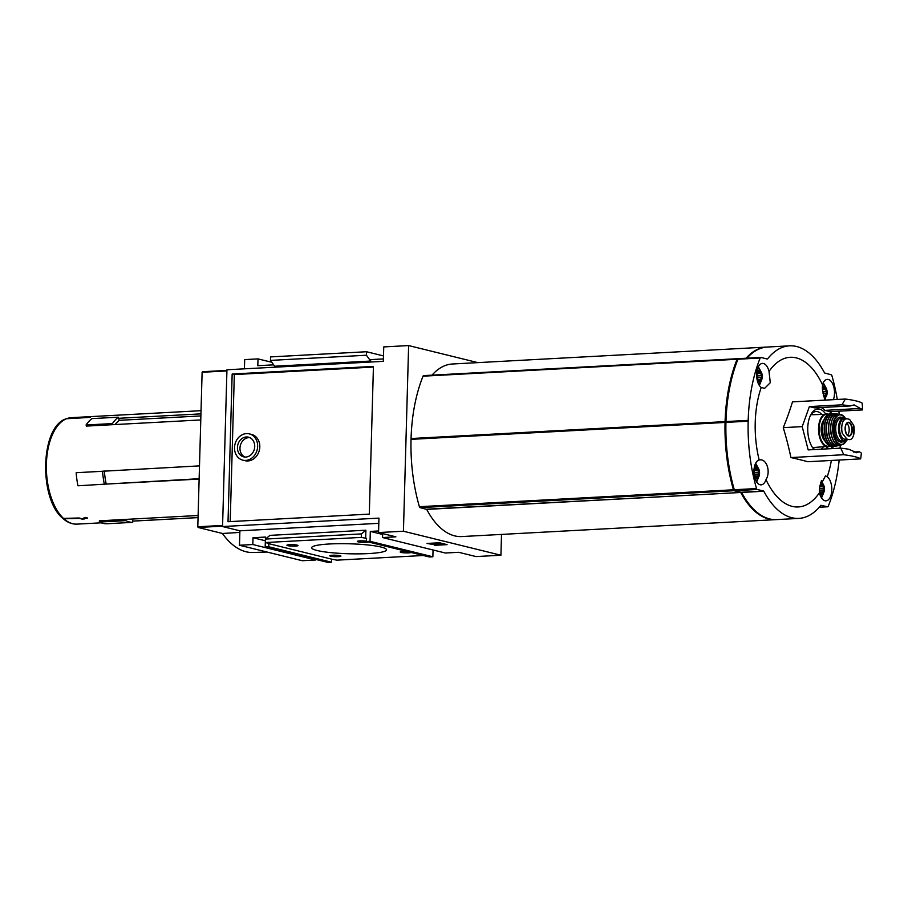 <?xml version="1.0" encoding="UTF-8"?>
<svg xmlns="http://www.w3.org/2000/svg" width="908" height="908" viewBox="0 0 908 908"><rect width="100%" height="100%" fill="white"/><g stroke="black" fill="none" stroke-linecap="round" stroke-linejoin="round"><path stroke-width="1.36" d="M846.619 439.71L847.448 439.79A10.204 5.3 86.9 0 1 846.619 439.71L844.508 439.188A10.204 5.3 86.9 0 1 839.48 428.565A10.204 5.3 86.9 0 1 844.236 418.894L847.425 418.849C845.393 418.497 843.77 419.723 842.556 422.515L841.341 427.668L842.249 433.195L846.869 439.063L848.98 439.574C850.807 439.937 852.271 438.723 853.384 435.931L853.679 425.262L849.548 419.36L847.425 418.849M854.11 428.054L853.951 426.578M846.199 418.781A11.452 5.947 86.9 0 0 843.804 417.975A11.452 5.947 86.9 0 0 838.47 427.952A11.452 5.947 86.9 0 0 845.042 440.845A11.452 5.947 86.9 0 0 847.334 439.79M819.413 490.99A4.688 2.429 86.9 0 0 820.072 492.295L819.572 491.194M822.5 492.896L821.615 492.601L822.5 492.896A4.688 2.429 86.9 0 0 823.84 489.174L822.5 492.896A4.688 2.429 86.9 0 1 820.072 492.295L820.548 491.954L819.89 491.988M820.367 492.295L821.615 492.601M820.287 484.259A4.688 2.429 86.9 0 0 820.276 484.27L822.727 484.861A4.688 2.429 86.9 0 0 820.287 484.259L822.727 484.861L823.84 489.174A4.688 2.429 86.9 0 0 822.727 484.861M822.432 388.76L822.989 387.739A4.688 2.429 86.9 0 0 822.364 388.511M825.202 396.376L824.316 396.092L825.202 396.376A4.688 2.429 86.9 0 0 826.53 392.653L825.202 396.376A4.688 2.429 86.9 0 1 823.738 396.626M822.989 387.739L825.429 388.34A4.688 2.429 86.9 0 0 822.989 387.739L825.429 388.34L826.53 392.653A4.688 2.429 86.9 0 0 825.429 388.34M757.703 379.499L758.362 379.465L757.385 378.704L756.784 375.481A4.688 2.429 86.9 0 0 757.885 379.805A4.688 2.429 86.9 0 0 760.325 380.407L759.428 380.111L760.325 380.407A4.688 2.429 86.9 0 0 761.653 376.684L760.325 380.407M758.18 379.805L759.428 380.111M758.112 371.769A4.688 2.429 86.9 0 0 756.784 375.481L758.112 371.769L760.552 372.371A4.688 2.429 86.9 0 0 758.112 371.769L760.552 372.371L761.653 376.684A4.688 2.429 86.9 0 0 760.552 372.371M754.866 469.3L755.411 468.278A4.688 2.429 86.9 0 0 754.083 472.001L754.866 469.3M757.624 476.916L756.739 476.632L757.624 476.916A4.688 2.429 86.9 0 0 758.963 473.204L757.624 476.916A4.688 2.429 86.9 0 1 755.195 476.325L754.083 472.001A4.688 2.429 86.9 0 0 755.195 476.325L755.195 476.325M755.206 476.337L755.672 475.974L755.013 476.008M755.49 476.325L756.739 476.632M755.411 468.278L757.851 468.88A4.688 2.429 86.9 0 0 755.411 468.278L757.851 468.88L758.963 473.204A4.688 2.429 86.9 0 0 757.851 468.88M819.413 492.783L819.799 486.711L825.486 475.849L827.222 476.745A12.496 6.481 -93.1 0 1 831.785 490.513A12.496 6.481 -93.1 0 1 825.985 500.841A12.496 6.481 -93.1 0 1 819.413 492.783A74.933 38.885 -93.1 0 1 766 479.628A12.496 6.481 -93.1 0 1 761.108 484.861A12.496 6.481 -93.1 0 1 753.935 470.787A12.496 6.481 -93.1 0 1 759.179 459.993A74.933 38.885 -93.1 0 1 761.21 387.489A12.496 6.481 -93.1 0 1 756.625 374.278A12.496 6.481 -93.1 0 1 762.459 363.404A12.496 6.481 -93.1 0 1 769.019 371.463A74.933 38.885 -93.1 0 1 776.522 363.03A74.933 38.885 -93.1 0 1 822.432 384.606A12.496 6.481 -93.1 0 1 827.336 379.374A12.496 6.481 -93.1 0 1 833.601 386.297A12.496 6.481 -93.1 0 1 833.374 399.668M830.854 411.619A74.933 38.885 -93.1 0 1 831.229 413.673M832.988 446.486A74.933 38.885 -93.1 0 1 832.84 448.563M831.365 460.458A74.933 38.885 -93.1 0 1 827.222 476.745M825.009 400.122L822.5 390.19L822.432 384.606M860.659 458.881A45.809 6.106 1.6 0 0 843.77 454.726L840.751 448.143A45.809 6.106 -178.4 0 1 848.946 449.278L856.687 452.729L859.104 451.775A45.809 6.106 -178.4 0 1 861.386 453.228L860.659 458.881L807.814 461.729A331.953 44.231 -178.4 0 0 790.925 457.564A331.953 264.841 -129.6 0 0 783.264 427.645A331.953 220.61 -35.8 0 0 792.491 401.869L845.325 399.032A45.809 6.106 1.6 0 1 862.214 403.186L862.6 409.905L830.025 411.664L830.548 413.696M769.019 371.463L770.29 382.699L764.65 388.306L761.21 387.489M766 479.628C771.096 471.479 766.409 458.029 759.179 459.993L759.962 459.902M831.07 448.666L831.83 446.554M843.77 454.726L790.925 457.564M845.325 399.032L841.966 404.82L809.38 406.58L802.207 426.624L808.177 449.903L840.751 448.143M802.207 426.624L783.264 427.645M841.966 404.82A45.809 6.106 1.6 0 1 850.16 405.955L814.624 407.874L809.38 406.58M821.093 407.522A23.949 12.428 -93.1 0 1 824.782 410.371L860.319 408.452A45.809 6.106 1.6 0 1 862.6 409.905M824.782 410.371L830.025 411.664M859.104 451.775L853.486 452.082M501.511 534.415L500.932 555.231L403.436 531.225L378.557 532.565L378.954 518.116L222.562 526.549L226.943 369.772L383.335 361.35L383.744 346.913L408.623 345.573L403.436 531.225M477.869 362.621L408.623 345.573M775.761 519.648L461.729 536.56A86.408 44.844 -93.1 0 1 426.703 509.399L740.735 492.488A86.408 44.844 -93.1 0 0 775.761 519.648A86.408 44.844 -93.1 0 0 776.204 519.614M725.22 422.084L411.029 439.359A120.764 62.675 -93.1 0 0 419.394 506.698A1.668 0.863 -93.1 0 0 420.098 507.629L426.703 509.399M411.245 438.984L411.063 438.53A120.764 62.675 -93.1 0 1 423.037 376.184A1.668 0.863 -93.1 0 1 423.65 375.606A1.668 0.863 -93.1 0 1 423.786 375.617L737.546 358.717M432.026 375.152A86.408 44.844 -93.1 0 1 452.445 363.995L766.465 347.083A86.408 44.844 -93.1 0 1 766.908 347.06M67.158 418.497A53.3 27.66 86.9 0 1 71.255 417.669L66.738 418.577L89.529 417.294A53.3 27.66 86.9 0 1 89.869 417.181L90.391 417.147A53.3 27.66 -93.1 0 0 89.631 417.419L66.25 418.758C40.236 426.544 38.601 498.867 62.856 518.423L79.098 517.991L82.469 518.945L84.251 517.719L86.828 517.571A53.3 27.66 -93.1 0 0 87.577 518.218L87.055 517.776M64.355 519.183A53.3 27.66 86.9 0 0 76.124 524.143A53.3 27.66 86.9 0 0 76.987 524.12C72.152 524.313 67.589 522.543 63.31 518.82L79.405 518.377L82.514 519.217L86.725 517.98A53.3 27.66 86.9 0 0 87.043 518.252M132.772 519.013L132.67 522.35L106.281 523.768A54.548 28.307 -93.1 0 1 99.347 522.055L99.381 520.817L198.114 515.494M199.136 478.709L104.976 484.146L199.124 479.072M104.976 484.146L77.952 485.791A54.548 28.307 -93.1 0 1 76.17 472.716L199.499 465.872M112.808 424.672L112.444 423.571L86.056 424.989L86.419 426.09L200.781 419.939M112.444 423.571A54.548 28.307 -93.1 0 1 118.278 417.192L118.63 418.293L200.952 413.866M132.704 521.101L198.058 517.583M106.145 483.714A51.007 26.48 -93.1 0 1 104.375 470.991M118.63 418.293L119.288 420.325L200.895 415.921M115.032 424.558A51.007 26.48 -93.1 0 1 119.288 420.325M222.381 533.439A91.106 47.284 86.9 0 0 252.935 552.495L267.02 552.03M239.848 532.417L222.483 533.473L198.103 527.469L197.796 526.765L202.109 372.269L226.921 370.407L202.405 371.724M232.153 374.028L373.438 366.412L369.306 514.11L228.022 521.714L232.153 374.028L234.321 374.561L373.415 367.07M234.321 374.561L230.212 521.601M242.845 460.152L245.012 460.685A13.529 11.429 -76.2 0 0 259.348 450.277A13.529 11.429 -76.2 0 0 251.482 434.399L249.314 433.865A13.529 11.429 -76.2 0 0 246.454 433.604A13.529 11.429 -76.2 0 0 234.661 445.953A13.529 11.429 -76.2 0 0 242.845 460.152A13.529 11.429 -76.2 0 0 257.18 449.744A13.529 11.429 -76.2 0 0 249.314 433.865M270.459 360.397L366.435 355.232L366.526 351.736L270.561 356.912L270.459 360.397L274.659 366.23L370.634 361.055L370.668 359.613L383.403 358.932M434.648 545.311L447.088 544.641L439.506 542.768L427.066 543.438L434.66 544.755M500.932 555.231L476.053 556.57L458.722 552.302L445.385 553.017L382.563 537.547L382.665 533.575M382.563 537.547L395.888 536.832L378.557 532.565M378.602 530.964L370.305 531.407L370.033 541.316L366.48 541.497L366.56 538.41L361.339 537.388L361.441 533.904L365.901 530.204L269.937 535.368L265.465 539.068L361.441 533.904M382.643 534.449L370.305 531.407M366.48 541.497L429.314 556.967L432.866 556.786L370.033 541.316M432.866 556.786L433.048 549.976M406.977 551.474A5.55 0.738 -178.4 0 0 402.857 551.451A5.55 0.738 -178.4 0 0 400.246 551.905A5.55 0.738 -178.4 0 0 404.673 552.859A5.55 0.738 -178.4 0 0 411.12 552.495M332.476 555.242A5.55 0.738 -178.4 0 0 329.876 555.696A5.55 0.738 -178.4 0 0 335.347 556.695A5.55 0.738 -178.4 0 0 340.863 556.002A5.55 0.738 -178.4 0 0 332.476 555.242M366.491 541.145A5.55 0.738 -178.4 0 0 359.954 540.884A5.55 0.738 -178.4 0 0 357.355 541.35A5.55 0.738 -178.4 0 0 361.77 542.292A5.55 0.738 -178.4 0 0 368.217 541.928M289.584 544.675A5.55 0.738 -178.4 0 0 286.973 545.14A5.55 0.738 -178.4 0 0 292.444 546.128A5.55 0.738 -178.4 0 0 297.972 545.447A5.55 0.738 -178.4 0 0 289.584 544.675M329.604 543.971A37.478 4.994 -178.4 0 0 311.648 547.728A37.478 4.994 -178.4 0 0 348.967 553.766A37.478 4.994 -178.4 0 0 386.57 549.817A37.478 4.994 -178.4 0 0 367.513 544.925A37.478 4.994 -178.4 0 0 329.604 543.971M361.339 537.388L265.374 542.553L269.71 543.62L268.813 543.676L268.734 546.764L265.181 546.957L328.004 562.427L331.568 562.234L331.647 559.146L336.868 560.157L423.344 555.503M331.647 559.146L268.813 543.676M331.568 562.234L268.734 546.764M265.181 546.957L265.454 537.059L253.014 537.729L252.821 544.528L239.496 545.254L239.894 530.817L222.562 526.549M265.352 540.759L253.014 537.729M239.496 545.254L302.33 560.724L315.655 559.998L252.821 544.528M315.655 559.998L315.678 559.385M244.422 368.83L244.683 359.602L258.008 358.887L257.815 365.697L273.66 364.834M271.821 362.281L258.008 358.887M239.894 530.817L378.806 523.326M365.674 538.455L365.901 530.204M366.526 351.736L383.482 355.913M370.634 361.055L366.435 355.232M265.374 542.553L265.465 539.068M246.363 436.975A10.124 8.547 -76.2 0 0 237.544 446.214A10.124 8.547 -76.2 0 0 243.662 456.849A10.124 8.547 -76.2 0 0 254.388 449.051A10.124 8.547 -76.2 0 0 248.497 437.179A10.124 8.547 -76.2 0 0 246.363 436.975M244.956 457.042A10.124 8.547 103.8 0 1 240.2 446.078A10.124 8.547 103.8 0 1 248.894 437.599A10.124 8.547 103.8 0 1 249.745 437.599M436.146 544.403L439.495 544.221M441.526 543.937L430.279 543.994L436.135 544.743L435.42 544.074M436.146 544.096L436.135 544.743M438.916 543.097L435.624 542.973M441.526 544.017L438.927 542.802M440.686 543.063L438.904 543.29M445.022 544.13L440.686 543.188M433.411 544.017L445.022 544.255M433.4 544.335L435.409 544.448M290.821 544.641A4.302 0.579 -178.4 0 0 294.158 544.732M361.202 540.85A4.302 0.579 -178.4 0 0 364.528 540.941M333.724 555.197A4.302 0.579 -178.4 0 0 337.05 555.287M404.094 551.406A4.302 0.579 -178.4 0 0 407.125 551.508M86.056 424.989A54.548 28.307 -93.1 0 1 91.878 418.611L118.278 417.192M104.352 484.373A54.548 28.307 -93.1 0 1 102.559 471.286L76.17 472.716M102.559 471.286L103.194 471.059M132.67 522.35A54.548 28.307 -93.1 0 1 125.747 520.636L99.347 522.055M125.747 520.636L125.781 519.387M746.058 358.24A86.408 44.844 -93.1 0 1 766.465 347.083M426.499 509.206L740.735 492.488M740.531 492.295L734.129 490.717A1.668 0.863 -93.1 0 1 733.426 489.787A120.764 62.675 -93.1 0 1 725.061 422.447L725.083 421.618A120.764 62.675 -93.1 0 1 737.069 359.273A1.668 0.863 -93.1 0 1 737.682 358.694A1.668 0.863 -93.1 0 1 737.818 358.705L738.227 358.808M839.174 460.038A120.764 62.675 -93.1 0 1 828.266 506.21A1.668 0.863 -93.1 0 1 827.653 506.789A1.668 0.863 -93.1 0 1 827.517 506.778L820.911 505.291A86.408 44.844 -93.1 0 1 798.87 518.4L776.646 519.603A86.408 44.844 -93.1 0 1 741.62 492.442L735.015 490.672A1.668 0.863 -93.1 0 1 734.311 489.741L733.891 489.344A119.72 62.13 -93.1 0 1 737.5 359.943L737.75 359.727M748.203 502.941A85.363 44.31 -93.1 0 1 741.337 492.227M741.416 492.25L763.628 491.046L757.227 489.48A1.668 0.863 -93.1 0 1 756.523 488.549L734.311 489.741A120.764 62.675 -93.1 0 1 725.946 422.39L725.98 421.562A120.764 62.675 -93.1 0 1 737.954 359.228A1.668 0.863 -93.1 0 1 738.567 358.637A1.668 0.863 -93.1 0 1 738.703 358.66L760.643 357.468M746.944 358.195A86.408 44.844 -93.1 0 1 767.351 347.038L789.574 345.834A86.408 44.844 -93.1 0 1 824.6 372.995L831.206 374.766A1.668 0.863 -93.1 0 1 831.91 375.696A120.764 62.675 -93.1 0 1 837.267 399.463M767.056 358.966L760.915 357.457A1.668 0.863 -93.1 0 0 760.779 357.446A1.668 0.863 -93.1 0 0 760.166 358.024A120.764 62.675 -93.1 0 0 748.192 420.37L748.169 421.199A120.764 62.675 -93.1 0 0 756.523 488.549M763.628 491.046L763.832 491.239A86.408 44.844 -93.1 0 0 798.87 518.4M838.901 411.188A120.764 62.675 -93.1 0 1 839.219 414.241M840.206 445.226A120.764 62.675 -93.1 0 1 840.082 448.177M767.532 358.944A86.408 44.844 -93.1 0 1 789.574 345.834M748.362 420.835L726.15 422.027L748.328 420.835M860.319 408.452L854.11 404.911L850.16 405.955M825.644 413.957A21.815 11.327 86.9 0 0 811.298 413.844A21.815 11.327 86.9 0 0 807.745 427.986A21.815 11.327 86.9 0 0 813.171 448.461A21.815 11.327 86.9 0 0 814.101 449.574M826.087 448.938A21.815 11.327 86.9 0 0 827.415 446.804M754.491 476.632A5.834 3.03 86.9 0 0 758.85 476.666A5.834 3.03 86.9 0 0 758.396 468.301A5.834 3.03 86.9 0 0 754.071 468.812M824.124 397.874A5.834 3.03 86.9 0 0 826.984 390.678A5.834 3.03 86.9 0 0 822.33 387.08M757.193 380.111A5.834 3.03 86.9 0 0 761.54 380.157A5.834 3.03 86.9 0 0 761.097 371.792A5.834 3.03 86.9 0 0 756.773 372.291M819.413 492.669A5.834 3.03 86.9 0 0 824.351 490.343A5.834 3.03 86.9 0 0 820.65 482.84M754.083 472.376A1.668 0.863 -93.1 0 0 754.173 472.444L754.344 474.078M756.784 375.855A1.668 0.863 -93.1 0 0 756.863 375.935L757.045 377.558M812.456 447.462A19.397 10.067 86.9 0 0 815.009 449.528M821.048 449.199A19.397 10.067 86.9 0 0 823.25 447.031M821.479 414.184A19.397 10.067 86.9 0 0 815.986 411.528A19.397 10.067 86.9 0 0 810.708 414.911M823.953 419.825A12.076 6.265 86.9 0 0 821.173 428.78A12.076 6.265 86.9 0 0 825.111 441.152M847.357 435.136A6.242 3.246 86.9 0 0 849.173 429.155A6.242 3.246 86.9 0 0 846.721 423.412M846.869 439.063L844.508 439.188M66.727 418.656A53.3 27.66 86.9 0 0 46.387 464.067A53.3 27.66 86.9 0 0 63.923 518.808M198.103 527.469L222.573 526.152M433.173 543.109L433.161 543.71M197.796 526.765L222.596 525.437M202.109 372.269L226.909 370.929M84.013 519.138L84.047 518.003M420.098 507.629L734.129 490.717M419.394 506.698L733.426 489.787M411.029 439.359L725.061 422.447M411.063 438.53L725.083 421.618M423.037 376.184L737.069 359.273M737.954 359.228L760.166 358.024M725.98 421.562L748.192 420.37M725.946 422.39L748.169 421.199M735.015 490.672L757.227 489.48M741.62 492.442L763.832 491.239M827.653 506.789L819.277 507.243L827.517 506.778M756.546 481.819A11.35 5.891 86.9 0 0 757.805 478.97M757.113 466.133A11.35 5.891 86.9 0 0 755.558 463.443M824.873 399.826A11.35 5.891 86.9 0 0 825.383 398.419M824.691 385.594A11.35 5.891 86.9 0 0 823.136 382.892M759.247 385.298A11.35 5.891 86.9 0 0 760.495 382.45M759.803 369.613A11.35 5.891 86.9 0 0 758.248 366.923M821.422 497.788A11.35 5.891 86.9 0 0 822.682 494.939M821.99 482.103A11.35 5.891 86.9 0 0 821.343 480.775M755.887 476.019L757.578 475.928M754.389 474.237L758.259 474.033M754.173 472.444L758.316 472.228M754.548 470.185L757.749 470.015M758.577 379.51L760.28 379.419M757.09 377.717L760.961 377.512M756.863 375.935L761.006 375.708M757.249 373.665L760.439 373.494M823.465 395.479L825.156 395.389M823.011 393.641L825.837 393.482M822.705 391.859L825.883 391.677M822.444 389.623L825.327 389.475M820.764 492L822.455 491.909M819.436 490.195L823.136 490.002M819.584 488.391L823.193 488.198M819.901 486.132L822.625 485.984M810.821 414.752L828.278 414.264A16.446 8.535 86.9 0 0 826.212 413.923A16.446 8.535 86.9 0 0 818.539 428.247A16.446 8.535 86.9 0 0 827.982 446.77A16.446 8.535 86.9 0 0 829.969 446.203M827.937 414.457A16.038 8.32 86.9 0 0 819.107 428.281A16.038 8.32 86.9 0 0 829.64 446.055M825.236 417.464A16.026 8.32 86.9 0 0 822.489 428.099A16.026 8.32 86.9 0 0 826.632 443.354M822.625 428.02A16.446 8.535 86.9 0 0 832.114 446.554C826.042 445.499 822.807 439.336 822.421 428.065C822.989 419.394 825.622 414.604 830.343 413.707A16.446 8.535 86.9 0 0 822.625 428.02M830.343 413.707L833.34 413.821A16.401 8.512 86.9 0 0 832.137 413.662A16.401 8.512 86.9 0 0 824.26 427.94A16.401 8.512 86.9 0 0 833.896 446.396L833.896 446.396A16.401 8.512 86.9 0 0 835.076 446.112L832.114 446.554M832.976 413.912A16.185 8.399 86.9 0 0 824.532 427.963A16.185 8.399 86.9 0 0 834.713 446.066M827.245 421.664A13.325 6.912 86.9 0 0 826.03 428.326A13.325 6.912 86.9 0 0 828.175 438.973M829.492 416.772A16.015 8.308 86.9 0 0 826.405 427.884A16.015 8.308 86.9 0 0 830.933 443.592M826.484 427.85A16.23 8.422 86.9 0 0 836.279 446.078C830.162 445.544 826.859 439.472 826.371 427.872C827.018 418.917 829.742 414.196 834.531 413.719A16.23 8.422 86.9 0 0 826.484 427.85M834.531 413.719L837.732 414.161A15.992 8.297 86.9 0 0 836.529 413.878A15.992 8.297 86.9 0 0 828.402 427.781A15.992 8.297 86.9 0 0 838.243 445.703L838.243 445.703A15.992 8.297 86.9 0 0 839.401 445.295L836.279 446.078M837.414 414.218A15.788 8.195 86.9 0 0 828.663 427.804A15.788 8.195 86.9 0 0 839.083 445.283M830.843 424.831A12.281 6.379 86.9 0 0 830.48 428.247A12.281 6.379 86.9 0 0 831.41 435.431M833.975 416.602A15.391 7.99 86.9 0 0 830.638 427.759A15.391 7.99 86.9 0 0 835.405 443.286M830.741 427.713A15.595 8.093 86.9 0 0 840.592 445.136C834.497 445.136 831.16 439.336 830.616 427.736C831.297 418.747 834.077 414.23 838.924 414.196A15.595 8.093 86.9 0 0 830.741 427.713M845.291 418.259A15.198 7.888 86.9 0 0 840.763 414.536A15.198 7.888 86.9 0 0 832.591 427.679A15.198 7.888 86.9 0 0 842.374 444.602L842.374 444.602A15.198 7.888 86.9 0 0 846.483 440.425M845.416 418.316L843.963 416.443L838.924 414.196M845.235 418.236A14.789 7.673 86.9 0 0 837.426 415.864A14.789 7.673 86.9 0 0 833.079 427.713A14.789 7.673 86.9 0 0 837.778 442.752A14.789 7.673 86.9 0 0 846.438 440.448M842.749 418.032A12.496 6.481 86.9 0 0 834.282 428.009A12.496 6.481 86.9 0 0 837.346 439.699A12.496 6.481 86.9 0 0 843.986 440.902M843.804 417.975L841.058 418.134A11.452 5.947 86.9 0 0 835.712 428.099A11.452 5.947 86.9 0 0 842.284 441.004L845.042 440.845M853.384 435.931A11.974 6.22 86.9 0 0 853.679 425.262M842.556 422.515A11.974 6.22 86.9 0 0 842.249 433.195M845.121 428.292A6.923 3.598 86.9 0 0 847.709 435.658A6.923 3.598 86.9 0 0 851.863 433.059A6.923 3.598 86.9 0 0 849.752 422.708A6.923 3.598 86.9 0 0 845.121 428.292M846.006 433.332A6.56 3.405 86.9 0 0 848.628 435.749A6.56 3.405 86.9 0 0 851.897 429.019A6.56 3.405 86.9 0 0 847.924 422.674A6.56 3.405 86.9 0 0 845.575 425.353M76.987 524.12L101.163 522.826M132.704 521.124L198.058 517.605M71.255 417.669L201.043 410.688M430.301 543.268L430.279 543.994M411.233 438.984L725.254 422.072M423.65 375.606L737.682 358.694M738.567 358.637L760.779 357.446M755.989 480.854L758.123 478.471L759.451 474.714L759.179 470.106L757.465 466.564L755.115 464.453M756.659 481.989L758.01 478.652M757.351 466.428L755.649 463.25M824.657 399.316L827.018 394.174L826.757 389.555L825.043 386.014L822.682 383.914M824.952 400.008L825.588 398.113M824.929 385.877L823.227 382.711M758.691 384.334L760.825 381.95L762.141 378.193L761.88 373.585L760.155 370.044L757.805 367.933M759.36 385.469L760.711 382.132M760.053 369.908L758.35 366.741M820.866 496.824L823.011 494.44L824.328 490.683L824.055 486.075L821.161 481.274M821.536 497.959L822.898 494.633M822.239 482.398L821.411 480.604M754.843 469.368L756.126 469.288M757.533 372.848L758.827 372.779M822.41 388.817L823.704 388.749M820.049 485.315L821.002 485.269M812.592 447.599L830.003 446.214M840.592 445.136L842.374 444.602L846.608 440.346M848.628 435.749C846.892 435.738 845.757 433.264 845.2 428.326C845.507 424.91 846.415 423.026 847.924 422.674"/></g></svg>
